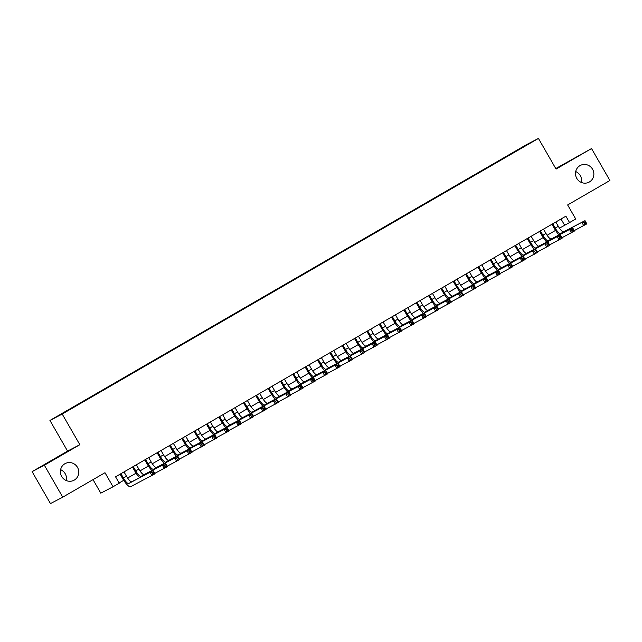 <?xml version="1.0" encoding="UTF-8"?>
<svg xmlns="http://www.w3.org/2000/svg" width="642" height="642" viewBox="0 0 642 642"><rect width="100%" height="100%" fill="white"/><g stroke="black" fill="none" stroke-linecap="round" stroke-linejoin="round"><path stroke-width="0.96" d="M60.605 469.671A9.429 9.124 -117.6 0 1 66.303 480.569M77.481 467.344A9.429 9.124 -117.6 0 1 73.95 480.272A9.429 9.124 -117.6 0 1 61.688 476.484A9.429 9.124 -117.6 0 1 65.219 463.556A9.429 9.124 -117.6 0 1 77.481 467.344M575.697 171.566A9.429 9.124 -117.6 0 1 581.395 182.464M592.574 169.239A9.429 9.124 -117.6 0 1 589.043 182.167A9.429 9.124 -117.6 0 1 576.781 178.38A9.429 9.124 -117.6 0 1 580.312 165.451A9.429 9.124 -117.6 0 1 592.574 169.239M71.246 408.761L66.102 411.666L71.246 408.761M93.018 479.63L100.802 493.168L113.064 486.764L119.235 483.193L115.56 476.805L565.883 216.185L569.558 222.573L575.722 219.002L567.64 204.95L609.9 180.498L591.539 148.559L555.763 168.565M32.1 471.637L50.461 503.569L62.731 497.165L44.362 465.225L79.833 444.697L62.202 414.042L49.94 420.446L67.57 451.109L32.1 471.637L44.362 465.225M62.202 414.042L538.437 138.431L526.175 144.835L49.94 420.446M527.01 144.883L521.36 148.19L527.058 144.964M511.538 153.928L508.962 154.874L58.486 415.703L516.353 151.143M511.281 153.663L524.851 145.806L516.32 151.03M113.064 486.764L104.983 472.713L62.731 497.165M538.437 138.431L556.068 169.087L591.539 148.559M559.447 228.143L569.558 222.573M119.115 482.977L123.721 480.312M127.63 478.049L136.056 473.17M139.972 470.907L148.39 466.036M152.306 463.765L160.733 458.894M164.649 456.631L173.067 451.751M176.983 449.488L185.41 444.609M189.318 442.346L197.744 437.475M201.66 435.204L210.078 430.333M213.995 428.07L222.421 423.19M226.337 420.927L234.755 416.048M238.672 413.785L247.098 408.914M251.006 406.643L259.432 401.772M263.348 399.509L271.767 394.629M275.683 392.366L284.109 387.487M288.025 385.224L296.443 380.353M300.36 378.082L308.778 373.211M312.694 370.948L321.12 366.068M325.037 363.805L333.455 358.934M337.371 356.663L345.797 351.792M349.713 349.521L358.132 344.65M362.048 342.387L370.466 337.507M374.382 335.244L382.809 330.373M386.725 328.102L395.143 323.231M399.059 320.96L407.485 316.089M411.402 313.826L419.82 308.946M423.736 306.683L432.154 301.812M436.07 299.541L444.497 294.67M448.413 292.399L456.831 287.528M460.747 285.265L469.174 280.385M473.09 278.122L481.508 273.251M485.424 270.98L493.842 266.109M497.759 263.838L506.185 258.967M510.101 256.704L518.519 251.825M522.436 249.561L530.862 244.69M534.77 242.419L543.196 237.548M547.112 235.277L555.531 230.406M561.028 218.994L564.583 225.165M509.194 155.284L508.962 154.874M79.833 444.697L67.57 451.109M552.746 223.793L555.218 228.095A7.367 1.87 -120.1 0 0 560.546 233.616L584.998 220.671L586.828 223.865L574.261 230.606M555.828 222.004L558.299 226.313A7.367 1.87 -120.1 0 0 563.636 231.834L584.998 220.671L585.055 221.939L583.819 222.654L584.549 223.93L585.785 223.223L585.055 221.939M559.022 234.932A11.05 2.801 59.9 0 1 554.391 228.528L551.935 224.259M584.549 223.93L583.747 225.655L581.909 222.461L583.819 222.654M585.785 223.223L586.828 223.865M540.404 230.927L542.883 235.237A7.367 1.87 -120.1 0 0 548.212 240.758L572.656 227.814L574.494 231.008L561.927 237.749M543.485 229.146L545.965 233.447A7.367 1.87 -120.1 0 0 551.293 238.968L572.656 227.814L572.712 229.082L571.476 229.796L572.215 231.072L573.45 230.358L572.712 229.082M546.687 242.074A11.05 2.801 59.9 0 1 542.049 235.67L539.593 231.401M572.215 231.072L571.412 232.789L569.574 229.595L571.476 229.796M573.45 230.358L574.494 231.008M528.069 238.07L530.541 242.379A7.367 1.87 -120.1 0 0 535.869 247.9L560.322 234.956L562.159 238.15L549.584 244.883M531.151 236.288L533.63 240.59A7.367 1.87 -120.1 0 0 538.959 246.111L560.322 234.956L560.378 236.224L559.142 236.938L559.88 238.214L561.108 237.5L560.378 236.224M534.353 249.216A11.05 2.801 59.9 0 1 529.714 242.804L527.259 238.535M559.88 238.214L559.07 239.931L557.232 236.738L559.142 236.938M561.108 237.5L562.159 238.15M515.727 245.212L518.206 249.513A7.367 1.87 -120.1 0 0 523.535 255.035L547.979 242.098L549.817 245.284L537.25 252.025M518.816 243.422L521.288 247.732A7.367 1.87 -120.1 0 0 526.617 253.253L547.979 242.098L548.035 243.366L546.807 244.08L547.538 245.356L548.774 244.642L548.035 243.366M522.01 256.359A11.05 2.801 59.9 0 1 517.38 249.947L514.924 245.677M547.538 245.356L546.735 247.074L544.898 243.88L546.807 244.08M548.774 244.642L549.817 245.284M503.392 252.354L505.864 256.656A7.367 1.87 -120.1 0 0 511.201 262.177L535.645 249.232L537.482 252.426L524.915 259.167M506.474 250.565L508.954 254.874A7.367 1.87 -120.1 0 0 514.282 260.395L535.645 249.232L535.701 250.5L534.465 251.215L535.203 252.491L536.439 251.776L535.701 250.5M509.676 263.493A11.05 2.801 59.9 0 1 505.037 257.089L502.582 252.82M535.203 252.491L534.393 254.216L532.563 251.022L534.465 251.215M536.439 251.776L537.482 252.426M491.058 259.488L493.529 263.798A7.367 1.87 -120.1 0 0 498.858 269.319L523.31 256.375L525.14 259.569L512.573 266.31M494.139 257.707L496.611 262.008A7.367 1.87 -120.1 0 0 501.948 267.529L523.31 256.375L523.366 257.643L522.131 258.357L522.861 259.633L524.097 258.919L523.366 257.643M497.333 270.635A11.05 2.801 59.9 0 1 492.703 264.231L490.247 259.962M522.861 259.633L522.058 261.35L520.221 258.156L522.131 258.357M524.097 258.919L525.14 259.569M478.715 266.631L481.195 270.94A7.367 1.87 -120.1 0 0 486.524 276.461L510.968 263.517L512.806 266.711L500.238 273.444M481.805 264.849L484.277 269.15A7.367 1.87 -120.1 0 0 489.605 274.672L510.968 263.517L511.024 264.785L509.788 265.499L510.526 266.775L511.762 266.061L511.024 264.785M484.999 277.777A11.05 2.801 59.9 0 1 480.36 271.365L477.905 267.096M510.526 266.775L509.724 268.492L507.886 265.298L509.788 265.499M511.762 266.061L512.806 266.711M466.381 273.773L468.853 278.074A7.367 1.87 -120.1 0 0 474.181 283.595L498.633 270.651L500.471 273.845L487.896 280.586M469.462 271.983L471.942 276.293A7.367 1.87 -120.1 0 0 477.271 281.814L498.633 270.651L498.69 271.927L497.454 272.641L498.192 273.917L499.42 273.203L498.69 271.927M472.664 284.92A11.05 2.801 59.9 0 1 468.026 278.508L465.57 274.238M498.192 273.917L497.381 275.635L495.544 272.441L497.454 272.641M499.42 273.203L500.471 273.845M454.038 280.915L456.518 285.217A7.367 1.87 -120.1 0 0 461.847 290.738L486.291 277.793L488.129 280.987L475.562 287.728M457.128 279.126L459.6 283.435A7.367 1.87 -120.1 0 0 464.928 288.956L486.291 277.793L486.347 279.061L485.119 279.776L485.85 281.052L487.085 280.337L486.347 279.061M460.322 292.054A11.05 2.801 59.9 0 1 455.692 285.65L453.236 281.381M485.85 281.052L485.047 282.777L483.209 279.583L485.119 279.776M487.085 280.337L488.129 280.987M441.704 288.049L444.176 292.359A7.367 1.87 -120.1 0 0 449.512 297.88L473.957 284.936L475.794 288.13L463.227 294.871M444.786 286.268L447.265 290.569A7.367 1.87 -120.1 0 0 452.594 296.09L473.957 284.936L474.013 286.204L472.777 286.918L473.515 288.194L474.751 287.48L474.013 286.204M447.988 299.196A11.05 2.801 59.9 0 1 443.349 292.792L440.893 288.523M473.515 288.194L472.705 289.911L470.875 286.717L472.777 286.918M474.751 287.48L475.794 288.13M429.37 295.192L431.841 299.501A7.367 1.87 -120.1 0 0 437.17 305.022L461.622 292.078L463.452 295.272L450.885 302.005M432.451 293.41L434.923 297.711A7.367 1.87 -120.1 0 0 440.26 303.233L461.622 292.078L461.678 293.346L460.442 294.06L461.173 295.336L462.409 294.622L461.678 293.346M435.645 306.338A11.05 2.801 59.9 0 1 431.015 299.926L428.559 295.657M461.173 295.336L460.37 297.053L458.532 293.859L460.442 294.06M462.409 294.622L463.452 295.272M417.027 302.334L419.507 306.635A7.367 1.87 -120.1 0 0 424.835 312.156L449.28 299.212L451.117 302.406L438.55 309.147M420.117 300.544L422.588 304.854A7.367 1.87 -120.1 0 0 427.917 310.375L449.28 299.212L449.336 300.488L448.1 301.202L448.838 302.478L450.074 301.764L449.336 300.488M423.311 313.481A11.05 2.801 59.9 0 1 418.672 307.069L416.217 302.799M448.838 302.478L448.036 304.196L446.198 301.002L448.1 301.202M450.074 301.764L451.117 302.406M404.693 309.476L407.164 313.777A7.367 1.87 -120.1 0 0 412.493 319.299L436.945 306.354L438.783 309.548L426.208 316.289M407.774 307.687L410.254 311.996A7.367 1.87 -120.1 0 0 415.583 317.517L436.945 306.354L437.001 307.622L435.766 308.337L436.504 309.613L437.732 308.898L437.001 307.622M410.976 320.615A11.05 2.801 59.9 0 1 406.338 314.211L403.882 309.942M436.504 309.613L435.693 311.338L433.856 308.144L435.766 308.337M437.732 308.898L438.783 309.548M392.35 316.61L394.83 320.92A7.367 1.87 -120.1 0 0 400.159 326.441L424.603 313.497L426.44 316.691L413.873 323.432M395.44 314.829L397.912 319.13A7.367 1.87 -120.1 0 0 403.24 324.651L424.603 313.497L424.659 314.765L423.431 315.479L424.161 316.755L425.397 316.041L424.659 314.765M398.634 327.757A11.05 2.801 59.9 0 1 394.003 321.353L391.548 317.084M424.161 316.755L423.359 318.472L421.521 315.278L423.431 315.479M425.397 316.041L426.44 316.691M380.016 323.753L382.488 328.062A7.367 1.87 -120.1 0 0 387.824 333.583L412.268 320.639L414.106 323.833L401.539 330.566M383.097 321.971L385.577 326.272A7.367 1.87 -120.1 0 0 390.906 331.794L412.268 320.639L412.324 321.907L411.089 322.621L411.827 323.897L413.063 323.183L412.324 321.907M386.299 334.899A11.05 2.801 59.9 0 1 381.661 328.487L379.205 324.218M411.827 323.897L411.016 325.614L409.187 322.42L411.089 322.621M413.063 323.183L414.106 323.833M367.681 330.895L370.153 335.196A7.367 1.87 -120.1 0 0 375.482 340.717L399.934 327.773L401.764 330.967L389.196 337.708M370.763 329.105L373.235 333.415A7.367 1.87 -120.1 0 0 378.571 338.936L399.934 327.773L399.99 329.049L398.754 329.763L399.485 331.039L400.72 330.325L399.99 329.049M373.957 342.042A11.05 2.801 59.9 0 1 369.327 335.63L366.871 331.36M399.485 331.039L398.682 332.757L396.844 329.563L398.754 329.763M400.72 330.325L401.764 330.967M355.339 338.037L357.819 342.338A7.367 1.87 -120.1 0 0 363.147 347.86L387.591 334.915L389.429 338.109L376.862 344.85M358.429 336.248L360.9 340.557A7.367 1.87 -120.1 0 0 366.229 346.078L387.591 334.915L387.648 336.183L386.42 336.898L387.15 338.173L388.386 337.459L387.648 336.183M361.623 349.176A11.05 2.801 59.9 0 1 356.984 342.772L354.528 338.503M387.15 338.173L386.348 339.899L384.51 336.705L386.42 336.898M388.386 337.459L389.429 338.109M343.005 345.171L345.476 349.481A7.367 1.87 -120.1 0 0 350.805 355.002L375.257 342.058L377.095 345.252L364.52 351.993M346.086 343.39L348.566 347.691A7.367 1.87 -120.1 0 0 353.894 353.212L375.257 342.058L375.313 343.326L374.077 344.04L374.816 345.316L376.043 344.602L375.313 343.326M349.288 356.318A11.05 2.801 59.9 0 1 344.65 349.914L342.194 345.645M374.816 345.316L374.005 347.033L372.167 343.839L374.077 344.04M376.043 344.602L377.095 345.252M330.662 352.314L333.142 356.623A7.367 1.87 -120.1 0 0 338.47 362.144L362.915 349.2L364.752 352.394L352.185 359.127M333.752 350.532L336.223 354.833A7.367 1.87 -120.1 0 0 341.552 360.355L362.915 349.2L362.971 350.468L361.743 351.182L362.473 352.458L363.709 351.744L362.971 350.468M336.946 363.46A11.05 2.801 59.9 0 1 332.315 357.048L329.86 352.779M362.473 352.458L361.671 354.175L359.833 350.981L361.743 351.182M363.709 351.744L364.752 352.394M318.328 359.456L320.807 363.757A7.367 1.87 -120.1 0 0 326.136 369.278L350.58 356.334L352.418 359.528L339.851 366.269M321.409 357.666L323.889 361.976A7.367 1.87 -120.1 0 0 329.218 367.497L350.58 356.334L350.636 357.61L349.4 358.324L350.139 359.6L351.375 358.886L350.636 357.61M324.611 370.594A11.05 2.801 59.9 0 1 319.973 364.191L317.517 359.921M350.139 359.6L349.336 361.318L347.499 358.124L349.4 358.324M351.375 358.886L352.418 359.528M305.993 366.598L308.465 370.899A7.367 1.87 -120.1 0 0 313.794 376.421L338.246 363.476L340.075 366.67L327.508 373.411M309.075 364.808L311.547 369.118A7.367 1.87 -120.1 0 0 316.883 374.639L338.246 363.476L338.302 364.744L337.066 365.458L337.796 366.734L339.032 366.02L338.302 364.744M312.269 377.737A11.05 2.801 59.9 0 1 307.638 371.333L305.183 367.063M337.796 366.734L336.994 368.46L335.156 365.266L337.066 365.458M339.032 366.02L340.075 366.67M293.651 373.732L296.131 378.042A7.367 1.87 -120.1 0 0 301.459 383.563L325.903 370.619L327.741 373.813L315.174 380.554M296.74 371.951L299.212 376.252A7.367 1.87 -120.1 0 0 304.541 381.773L325.903 370.619L325.959 371.887L324.732 372.601L325.462 373.877L326.698 373.163L325.959 371.887M299.934 384.879A11.05 2.801 59.9 0 1 295.296 378.475L292.84 374.206M325.462 373.877L324.659 375.594L322.822 372.4L324.732 372.601M326.698 373.163L327.741 373.813M281.316 380.875L283.788 385.184A7.367 1.87 -120.1 0 0 289.125 390.705L313.569 377.761L315.407 380.955L302.831 387.688M284.398 379.093L286.878 383.394A7.367 1.87 -120.1 0 0 292.206 388.916L313.569 377.761L313.625 379.029L312.389 379.743L313.127 381.019L314.355 380.305L313.625 379.029M287.6 392.021A11.05 2.801 59.9 0 1 282.962 385.609L280.506 381.34M313.127 381.019L312.317 382.736L310.479 379.542L312.389 379.743M314.355 380.305L315.407 380.955M268.974 388.017L271.454 392.318A7.367 1.87 -120.1 0 0 276.782 397.839L301.226 384.895L303.064 388.089L290.497 394.83M272.064 386.227L274.535 390.537A7.367 1.87 -120.1 0 0 279.864 396.058L301.226 384.895L301.283 386.171L300.055 386.885L300.785 388.161L302.021 387.447L301.283 386.171M275.257 399.155A11.05 2.801 59.9 0 1 270.627 392.752L268.171 388.482M300.785 388.161L299.983 389.879L298.145 386.685L300.055 386.885M302.021 387.447L303.064 388.089M256.639 395.159L259.119 399.46A7.367 1.87 -120.1 0 0 264.448 404.982L288.892 392.037L290.73 395.231L278.163 401.972M259.721 393.369L262.201 397.679A7.367 1.87 -120.1 0 0 267.529 403.2L288.892 392.037L288.948 393.305L287.712 394.019L288.451 395.295L289.686 394.581L288.948 393.305M262.923 406.298A11.05 2.801 59.9 0 1 258.285 399.894L255.829 395.624M288.451 395.295L287.648 397.021L285.81 393.827L287.712 394.019M289.686 394.581L290.73 395.231M244.305 402.293L246.777 406.603A7.367 1.87 -120.1 0 0 252.105 412.124L276.558 399.18L278.387 402.373L265.82 409.115M247.387 400.512L249.858 404.813A7.367 1.87 -120.1 0 0 255.195 410.334L276.558 399.18L276.614 400.447L275.378 401.162L276.108 402.438L277.344 401.723L276.614 400.447M250.589 413.44A11.05 2.801 59.9 0 1 245.95 407.036L243.495 402.767M276.108 402.438L275.306 404.155L273.468 400.961L275.378 401.162M277.344 401.723L278.387 402.373M231.963 409.435L234.442 413.745A7.367 1.87 -120.1 0 0 239.771 419.266L264.215 406.322L266.053 409.516L253.486 416.249M235.052 407.654L237.524 411.955A7.367 1.87 -120.1 0 0 242.853 417.477L264.215 406.322L264.271 407.59L263.043 408.304L263.774 409.58L265.01 408.866L264.271 407.59M238.246 420.582A11.05 2.801 59.9 0 1 233.608 414.17L231.16 409.901M263.774 409.58L262.971 411.297L261.133 408.103L263.043 408.304M265.01 408.866L266.053 409.516M219.628 416.578L222.1 420.879A7.367 1.87 -120.1 0 0 227.437 426.4L251.881 413.456L253.718 416.65L241.151 423.391M222.71 414.788L225.19 419.098A7.367 1.87 -120.1 0 0 230.518 424.619L251.881 413.456L251.937 414.732L250.701 415.446L251.439 416.722L252.667 416.008L251.937 414.732M225.912 427.716A11.05 2.801 59.9 0 1 221.273 421.312L218.818 417.043M251.439 416.722L250.629 418.44L248.799 415.246L250.701 415.446M252.667 416.008L253.718 416.65M207.286 423.72L209.765 428.021A7.367 1.87 -120.1 0 0 215.094 433.543L239.538 420.598L241.376 423.792L228.809 430.533M210.375 421.93L212.847 426.24A7.367 1.87 -120.1 0 0 218.176 431.761L239.538 420.598L239.602 421.866L238.367 422.58L239.097 423.856L240.333 423.142L239.602 421.866M213.569 434.859A11.05 2.801 59.9 0 1 208.939 428.455L206.483 424.185M239.097 423.856L238.294 425.582L236.457 422.388L238.367 422.58M240.333 423.142L241.376 423.792M194.951 430.854L197.431 435.164A7.367 1.87 -120.1 0 0 202.76 440.685L227.204 427.741L229.042 430.934L216.474 437.675M198.033 429.073L200.513 433.374A7.367 1.87 -120.1 0 0 205.841 438.895L227.204 427.741L227.26 429.008L226.024 429.723L226.762 430.999L227.998 430.284L227.26 429.008M201.235 442.001A11.05 2.801 59.9 0 1 196.596 435.597L194.141 431.328M226.762 430.999L225.96 432.716L224.122 429.522L226.024 429.723M227.998 430.284L229.042 430.934M182.617 437.996L185.089 442.298A7.367 1.87 -120.1 0 0 190.417 447.827L214.869 434.883L216.707 438.077L204.132 444.81M185.698 436.215L188.178 440.516A7.367 1.87 -120.1 0 0 193.507 446.038L214.869 434.883L214.926 436.151L213.69 436.865L214.428 438.141L215.656 437.427L214.926 436.151M188.9 449.143A11.05 2.801 59.9 0 1 184.262 442.731L181.806 438.462M214.428 438.141L213.617 439.858L211.78 436.664L213.69 436.865M215.656 437.427L216.707 438.077M170.274 445.139L172.754 449.44A7.367 1.87 -120.1 0 0 178.083 454.961L202.527 442.017L204.365 445.211L191.797 451.952M173.364 443.349L175.836 447.659A7.367 1.87 -120.1 0 0 181.164 453.18L202.527 442.017L202.583 443.293L201.355 444.007L202.086 445.283L203.321 444.569L202.583 443.293M176.558 456.277A11.05 2.801 59.9 0 1 171.928 449.873L169.472 445.604M202.086 445.283L201.283 447.001L199.445 443.807L201.355 444.007M203.321 444.569L204.365 445.211M157.94 452.281L160.412 456.582A7.367 1.87 -120.1 0 0 165.748 462.104L190.192 449.159L192.03 452.353L179.463 459.094M161.022 450.491L163.501 454.801A7.367 1.87 -120.1 0 0 168.83 460.322L190.192 449.159L190.249 450.427L189.013 451.141L189.751 452.417L190.979 451.703L190.249 450.427M164.224 463.42A11.05 2.801 59.9 0 1 159.585 457.016L157.13 452.746M189.751 452.417L188.941 454.143L187.111 450.949L189.013 451.141M190.979 451.703L192.03 452.353M145.598 459.415L148.077 463.725A7.367 1.87 -120.1 0 0 153.406 469.246L177.85 456.302L179.688 459.495L167.121 466.236M148.687 457.634L151.159 461.935A7.367 1.87 -120.1 0 0 156.496 467.456L177.85 456.302L177.914 457.569L176.678 458.284L177.409 459.56L178.645 458.845L177.914 457.569M151.881 470.562A11.05 2.801 59.9 0 1 147.251 464.158L144.795 459.889M177.409 459.56L176.606 461.277L174.768 458.083L176.678 458.284M178.645 458.845L179.688 459.495M133.263 466.557L135.743 470.859A7.367 1.87 -120.1 0 0 141.071 476.388L165.516 463.444L167.353 466.638L154.786 473.371M136.345 464.776L138.824 469.077A7.367 1.87 -120.1 0 0 144.153 474.599L165.516 463.444L165.572 464.712L164.336 465.426L165.074 466.702L166.31 465.988L165.572 464.712M139.547 477.704A11.05 2.801 59.9 0 1 134.908 471.292L132.453 467.023M165.074 466.702L164.272 468.419L162.434 465.225L164.336 465.426M166.31 465.988L167.353 466.638M120.929 473.7L123.4 478.001A7.367 1.87 -120.1 0 0 128.729 483.522L153.181 470.578L155.019 473.772L130.567 486.716A11.05 2.801 59.9 0 1 122.574 478.434L120.118 474.165M124.01 471.91L126.49 476.22A7.367 1.87 -120.1 0 0 131.819 481.741L153.181 470.578L153.237 471.854L152.002 472.568L152.74 473.844L153.968 473.13L153.237 471.854M152.74 473.844L151.929 475.562L150.092 472.368L152.002 472.568M153.968 473.13L155.019 473.772M558.299 226.313L555.218 228.095M563.636 231.834L560.546 233.616M545.965 233.447L542.883 235.237M551.293 238.968L548.212 240.758M533.63 240.59L530.541 242.379M538.959 246.111L535.869 247.9M521.288 247.732L518.206 249.513M526.617 253.253L523.535 255.035M508.954 254.874L505.864 256.656M514.282 260.395L511.201 262.177M496.611 262.008L493.529 263.798M501.948 267.529L498.858 269.319M484.277 269.15L481.195 270.94M489.605 274.672L486.524 276.461M471.942 276.293L468.853 278.074M477.271 281.814L474.181 283.595M459.6 283.435L456.518 285.217M464.928 288.956L461.847 290.738M447.265 290.569L444.176 292.359M452.594 296.09L449.512 297.88M434.923 297.711L431.841 299.501M440.26 303.233L437.17 305.022M422.588 304.854L419.507 306.635M427.917 310.375L424.835 312.156M410.254 311.996L407.164 313.777M415.583 317.517L412.493 319.299M397.912 319.13L394.83 320.92M403.24 324.651L400.159 326.441M385.577 326.272L382.488 328.062M390.906 331.794L387.824 333.583M373.235 333.415L370.153 335.196M378.571 338.936L375.482 340.717M360.9 340.557L357.819 342.338M366.229 346.078L363.147 347.86M348.566 347.691L345.476 349.481M353.894 353.212L350.805 355.002M336.223 354.833L333.142 356.623M341.552 360.355L338.47 362.144M323.889 361.976L320.807 363.757M329.218 367.497L326.136 369.278M311.547 369.118L308.465 370.899M316.883 374.639L313.794 376.421M299.212 376.252L296.131 378.042M304.541 381.773L301.459 383.563M286.878 383.394L283.788 385.184M292.206 388.916L289.125 390.705M274.535 390.537L271.454 392.318M279.864 396.058L276.782 397.839M262.201 397.679L259.119 399.46M267.529 403.2L264.448 404.982M249.858 404.813L246.777 406.603M255.195 410.334L252.105 412.124M237.524 411.955L234.442 413.745M242.853 417.477L239.771 419.266M225.19 419.098L222.1 420.879M230.518 424.619L227.437 426.4M212.847 426.24L209.765 428.021M218.176 431.761L215.094 433.543M200.513 433.374L197.431 435.164M205.841 438.895L202.76 440.685M188.178 440.516L185.089 442.298M193.507 446.038L190.417 447.827M175.836 447.659L172.754 449.44M181.164 453.18L178.083 454.961M163.501 454.801L160.412 456.582M168.83 460.322L165.748 462.104M151.159 461.935L148.077 463.725M156.496 467.456L153.406 469.246M138.824 469.077L135.743 470.859M144.153 474.599L141.071 476.388M126.49 476.22L123.4 478.001M131.819 481.741L128.729 483.522"/></g></svg>
